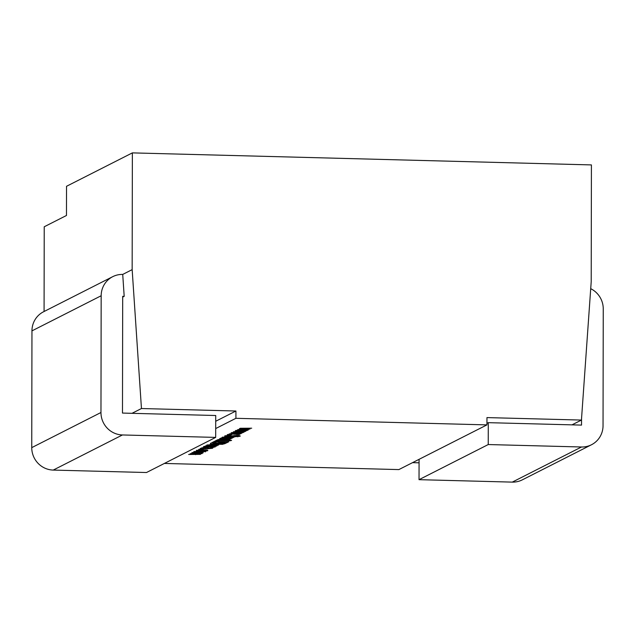 <?xml version="1.0" encoding="UTF-8"?>
<svg xmlns="http://www.w3.org/2000/svg" width="635" height="635" viewBox="0 0 635 635"><rect width="100%" height="100%" fill="white"/><g stroke="black" fill="none" stroke-linecap="round" stroke-linejoin="round"><path stroke-width="0.95" d="M205.391 451.517L198.39 452.374C194.755 452.263 193.27 451.993 193.945 451.58L200.938 451.08C204.573 451.199 206.058 451.469 205.391 451.882L205.589 451.683M202.501 449.469L198.691 449.366L203.303 449.064L202.501 449.469L202.509 449.04M209.899 447.103L206.288 447.31C203.748 447.167 202.906 446.929 203.764 446.595L205.589 446.127L208.375 446.199L206.558 446.897L212.542 446.31C214.995 446.453 215.813 446.691 214.987 447.008L210.661 447.365L212.606 446.961L209.899 447.103L209.899 446.365M206.129 446.143L206.558 446.897M212.606 446.961L212.177 446.302M222.488 444.349L210.415 444.024L210.439 443.405L211.558 442.841L225.901 443.214L222.488 444.349L222.488 443.127M210.415 443.42L210.415 444.024L210.439 443.405M217.702 441.174L214.979 441.103L217.249 439.952L231.592 440.325L230.799 440.73L219.178 440.428L217.702 441.174L217.702 439.96M231.743 438.309L221.036 438.031L222.917 437.674L222.234 437.229L227.116 436.912L234.132 437.102L233.378 437.483L224.798 437.729L232.505 437.928L231.743 438.309L231.751 437.904M224.607 436.912L224.798 437.729M231.021 434.999L227.203 434.896L228.005 434.491L231.815 434.594L231.021 434.999L231.021 434.57M244.165 432.006L243.411 432.387L233.442 431.736L241.959 431.268L235.22 430.832L236.029 430.419L247.475 430.332L238.895 430.744L245.761 431.197L245.086 431.546L237.188 431.609L244.165 432.006M164.386 463.439L398.859 469.59L486.95 424.886L235.91 418.306L235.926 411.012L141.454 408.527L132.009 413.322L122.484 413.067L122.69 296.315L124.19 296.354L122.722 274.423L132.159 269.637L141.454 408.527M215.702 428.561L235.91 418.306M248.388 429.863L247.634 430.244L237.665 429.593L246.174 429.125L239.443 428.689L240.252 428.276L251.698 428.188L243.11 428.601L249.984 429.062L241.403 429.466L248.388 429.863M239.943 434.149L239.197 434.531L229.219 433.88L237.736 433.411L231.005 432.975L231.815 432.562L243.253 432.475L234.672 432.887L241.538 433.34L240.863 433.689L232.966 433.753L239.943 434.149M233.069 436.412L228.409 436.674C225.171 436.499 224.052 436.205 225.052 435.8L230.822 435.292L227.568 435.88L228.576 436.229L236.76 435.443C239.808 435.618 240.863 435.904 239.927 436.293L234.593 436.769L237.442 436.023L233.069 436.412L233.069 435.546M227.568 435.205L227.449 436.086M237.371 436.237L237.442 435.467M224.98 439.769L217.964 439.587L227.505 439.206L219.599 438.761L220.353 438.372L231.069 438.658L229.187 439.007L229.862 439.46L224.98 439.769L224.98 439.364M227.505 439.206L227.306 438.555M214.955 442.571L212.233 442.5L214.503 441.341L228.846 441.722L226.576 442.873L223.853 442.801L225.33 442.055L218.71 442.603L220.059 441.912L216.432 441.817L214.955 442.571L214.955 441.357M216.337 446.135L205.621 445.849L207.502 445.5L206.827 445.048L211.709 444.738L218.726 444.921L209.193 445.302L217.091 445.746L216.337 446.135L216.337 445.73M209.193 444.73L209.391 445.548M200.962 448.215L205.605 447.484L208.304 447.794L208.042 448.405L212.908 447.786L212.503 448.27L207.534 448.794L200.208 448.596L200.962 448.215M208.304 447.794L208.042 448.405L208.042 447.699M212.908 447.786L212.503 448.27L212.503 447.778M205.256 450.588L202.644 450.191L196.421 450.771L196.382 450.35L203.446 449.786L207.47 450.12L207.843 450.636L206.153 451.033L203.208 450.953L205.256 450.588L205.343 449.866M198.89 449.866L198.93 450.667M198.112 454.12L190.167 453.692L199.668 453.326L191.722 452.906L192.476 452.517L203.192 452.803L201.311 453.152L202.025 453.588L199.461 453.89L200.469 454.374L188.619 454.477L197.112 454.271L198.112 454.12L197.874 453.485M199.668 453.326L199.43 452.699M122.682 297.116L124.19 296.354M44.077 311.507L44.228 226.774L66.469 215.479L66.524 186.293L132.366 152.884L132.159 269.637M486.958 423.339L488.283 422.664L572 424.855L581.438 420.068L591.209 281.67L591.415 164.917L132.366 152.884M486.95 424.886L486.966 417.592L581.438 420.068M412.536 462.645L419.06 462.82M215.717 421.259L235.926 411.012M31.956 330.875L101.171 295.751A22.027 21.384 -116.9 0 1 112.72 276.669L43.505 311.793A22.027 21.384 -116.9 0 0 31.956 330.875L31.75 447.627A22.027 21.384 63.1 0 0 53.229 470.083L146.471 472.527L215.686 437.404L215.725 415.512L132.009 413.322M581.541 418.616L581.525 425.101L572 424.855M488.283 422.664L488.244 444.548L419.029 479.671L419.068 459.335M419.029 479.671L512.278 482.116A22.027 21.384 -116.9 0 0 522.28 479.869L591.495 444.746A22.027 21.384 -116.9 0 0 603.044 425.672L603.25 308.912A22.027 21.384 63.1 0 0 590.717 288.679M591.495 444.746A22.027 21.384 -116.9 0 1 581.493 446.992L488.244 444.548M101.171 295.751L100.965 412.504A22.027 21.384 63.1 0 0 122.444 434.959L215.686 437.404M112.72 276.669A22.027 21.384 -116.9 0 1 122.722 274.423M247.634 429.824L247.634 430.244M243.419 431.967L243.411 432.387M246.69 430.332L246.682 430.728M239.197 434.11L239.197 434.531M242.467 432.475L242.467 432.872M228.409 436.229L228.409 436.674M237.831 435.491L237.823 436.856M236.418 435.435L236.418 435.88M234.505 435.451L234.505 436.078M222.917 437.047L222.917 437.674M233.378 437.078L233.378 437.483M225.647 436.896L225.647 437.317M230.315 438.634L230.315 439.039M229.187 438.602L229.187 439.007M230.799 440.309L230.799 440.73M219.178 439.999L219.178 440.428M226.576 441.658L226.576 442.873M225.33 441.627L225.33 442.055M222.782 441.563L222.782 441.984M221.432 441.523L221.432 442.674M220.059 441.492L220.059 441.912M216.432 441.396L216.432 441.817M215.725 444.087L215.725 444.54M212.955 442.944L212.019 442.849M213.122 443.794L216.583 444.119L222.377 443.547L213.479 443.317L213.122 443.794L213.273 442.889M213.479 442.889L213.479 443.317M222.377 443.127L222.377 443.547M207.502 444.865L207.502 445.5M217.972 444.897L217.964 445.302M210.233 444.714L210.233 445.135M206.288 446.881L206.288 447.31M213.352 446.341L213.352 447.437M210.868 446.31L210.868 446.857M202.105 447.619L202.105 448.246M207.534 447.611L207.534 448.794M203.398 447.508L203.748 448.286L206.248 448.032L203.748 448.286M204.105 447.484L204.105 447.889M205.153 447.477L205.153 447.881M206.161 449.929L206.153 451.033M202.644 449.77L202.644 450.191M198.39 451.945L198.39 452.374M196.302 451.152L196.667 451.834L203.025 451.818L196.667 451.834M200.12 451.064L200.12 451.485M202.684 451.152L203.025 451.818M202.438 452.779L202.438 453.184M201.311 452.755L201.311 453.152M199.461 453.406L199.461 453.89M195.636 454.255L195.636 454.668M512.278 482.116L581.493 446.992M31.75 447.627L100.965 412.504M53.229 470.083L122.444 434.959M227.989 436.936L227.989 437.34M224.758 443.182L224.75 443.801M212.574 444.762L212.574 445.159M227.409 436.031L227.409 434.57M237.514 436.102L237.514 435.475M224.536 437.547L224.536 436.912M227.576 439.126L227.576 438.563M212.955 443.659L212.955 442.206M209.121 445.373L209.121 444.73M205.986 446.778L205.994 446.135M212.717 446.849L212.717 446.318M203.335 448.112L203.335 447.508M198.779 450.54L198.779 449.874M196.247 451.699L196.247 451.16M203.097 451.755L203.097 451.175M198.176 454.057L198.176 453.485M199.723 453.271L199.723 452.707"/></g></svg>
